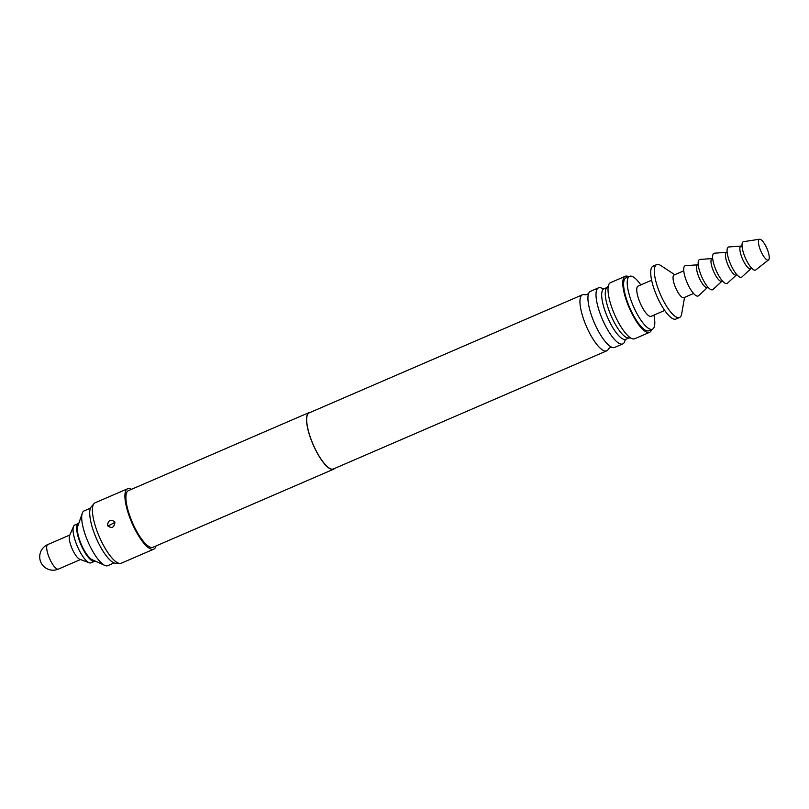 <?xml version="1.0" encoding="UTF-8"?>
<svg xmlns="http://www.w3.org/2000/svg" width="809" height="809" viewBox="0 0 809 809"><rect width="100%" height="100%" fill="white"/><g stroke="black" fill="none" stroke-linecap="round" stroke-linejoin="round"><path stroke-width="1.21" d="M334.592 468.451A30.863 9.01 -113.4 0 1 333.551 469.24A30.863 9.01 -113.4 0 1 310.545 438.165A30.863 9.01 -113.4 0 1 309.068 412.58A30.863 9.01 -113.4 0 1 310.353 412.357M333.551 469.24L152.921 547.299A30.863 9.01 -113.4 0 1 129.915 516.213A30.863 9.01 -113.4 0 1 128.439 490.638L309.068 412.58M155.995 545.964A32.916 9.607 -113.4 0 1 153.74 549.18A32.916 9.607 -113.4 0 1 129.197 516.031A32.916 9.607 -113.4 0 1 127.63 488.747A32.916 9.607 -113.4 0 1 131.513 489.314M107.344 525.476C111.561 528.904 114.099 527.812 114.939 522.199C110.884 518.802 108.345 519.904 107.344 525.476L107.708 525.82C111.834 528.752 114.241 527.569 114.918 522.27L114.767 521.906C110.631 518.974 108.224 520.157 107.546 525.456M153.74 549.18L121.229 563.236A32.916 9.607 -113.4 0 1 119.843 563.469A32.916 9.607 -113.4 0 1 96.686 530.077A32.916 9.607 -113.4 0 1 93.986 503.653A32.916 9.607 -113.4 0 1 95.108 502.793L127.63 488.747M119.843 563.469L115.545 563.256A30.995 9.051 -113.4 0 1 93.743 531.816A30.995 9.051 -113.4 0 1 91.205 506.919L93.986 503.653M113.068 523.433L110.651 524.606L113.068 523.433A3.084 0.758 -26.6 0 0 114.767 521.906M606.699 350.863L333.429 468.957A30.55 8.919 -113.4 0 1 310.656 438.185A30.55 8.919 -113.4 0 1 309.19 412.863L582.46 294.779A30.55 8.919 66.6 0 0 583.926 320.101A30.55 8.919 66.6 0 0 606.699 350.863A30.55 8.919 66.6 0 0 608.388 349.043L610.037 347.637L612.201 347.395A30.55 8.919 -113.4 0 1 591.905 316.653A30.55 8.919 -113.4 0 1 588.76 293.151A30.55 8.919 -113.4 0 1 590.439 291.331L598.508 287.842A30.55 8.919 66.6 0 0 599.975 313.164A30.55 8.919 66.6 0 0 622.748 343.936A30.55 8.919 66.6 0 0 624.922 340.609M588.76 293.151L587.101 294.567L584.947 294.8A30.55 8.919 66.6 0 0 582.46 294.779M604.505 288.651L602.381 288.52A30.55 8.919 66.6 0 0 598.508 287.842M622.748 343.936L614.678 347.415A30.55 8.919 -113.4 0 1 612.201 347.395M629.028 337.889L625.761 339.305A27.496 8.029 -113.4 0 1 605.263 311.617A27.496 8.029 -113.4 0 1 603.939 288.823L607.215 287.407M608.358 285.931L607.003 287.579A27.496 8.029 66.6 0 0 608.823 310.069A27.496 8.029 66.6 0 0 628.755 337.929L630.889 338.071M114.13 562.933L107.809 565.663A29.832 8.707 -113.4 0 1 104.806 565.42A29.832 8.707 -113.4 0 1 85.572 535.629A29.832 8.707 -113.4 0 1 82.265 513.26A29.832 8.707 -113.4 0 1 84.146 510.904L90.466 508.163M82.265 513.26L77.745 526.416A19.032 5.552 66.6 0 0 79.858 540.685A19.032 5.552 66.6 0 0 92.125 559.686L104.806 565.42M651.558 329.576A30.55 8.919 -113.4 0 1 649.526 332.357L634.752 338.749A30.55 8.919 -113.4 0 1 630.696 337.96A30.55 8.919 -113.4 0 1 611.978 307.976A30.55 8.919 -113.4 0 1 608.307 286.143A30.55 8.919 -113.4 0 1 610.512 282.654L625.286 276.273A30.55 8.919 -113.4 0 1 628.714 276.698M649.526 332.357A30.55 8.919 -113.4 0 1 626.753 301.595A30.55 8.919 -113.4 0 1 625.286 276.273M653.884 315.126A28.8 8.414 -113.4 0 1 652.438 329.192L648.828 330.76A28.8 8.414 -113.4 0 1 627.359 301.747A28.8 8.414 -113.4 0 1 625.984 277.881L629.594 276.314A28.8 8.414 -113.4 0 1 640.819 284.91M652.438 329.192A28.8 8.414 -113.4 0 1 630.969 300.19A28.8 8.414 -113.4 0 1 629.594 276.314M664.695 310.454L651.154 316.299A16.463 4.803 -113.4 0 1 638.888 299.724A16.463 4.803 -113.4 0 1 638.099 286.083L651.639 280.238M78.797 523.362A20.569 6.007 66.6 0 0 78.331 523.494A20.569 6.007 66.6 0 0 79.322 540.543A20.569 6.007 66.6 0 0 94.653 561.264A20.569 6.007 66.6 0 0 95.068 561.021M78.331 523.494L74.721 525.061A20.569 6.007 66.6 0 0 73.548 526.376A20.569 6.007 66.6 0 0 75.702 542.111A20.569 6.007 66.6 0 0 89.273 562.781A20.569 6.007 66.6 0 0 91.043 562.831L94.653 561.264M73.548 526.376L69.584 535.649A13.369 3.903 66.6 0 0 70.99 545.873A13.369 3.903 66.6 0 0 79.808 559.312L89.273 562.781M684.545 297.388L681.694 313.841A28.8 8.414 -113.4 0 1 679.54 317.492L675.919 319.049A28.8 8.414 -113.4 0 1 654.451 290.037A28.8 8.414 -113.4 0 1 653.075 266.171L656.686 264.604A28.8 8.414 -113.4 0 1 660.822 265.544L674.757 274.726M679.54 317.492A28.8 8.414 -113.4 0 1 658.061 288.479A28.8 8.414 -113.4 0 1 656.686 264.604M693.576 293.495L683.848 297.692A12.347 3.6 -113.4 0 1 674.645 285.264A12.347 3.6 -113.4 0 1 674.049 275.03L683.777 270.833M707.491 287.478L698.541 295.74A16.463 4.803 -113.4 0 1 696.994 296.054A16.463 4.803 -113.4 0 1 686.184 280.349A16.463 4.803 -113.4 0 1 685.547 265.676L697.702 264.816M708.017 287.246L707.329 287.549A12.347 3.6 -113.4 0 1 706.479 287.589A12.347 3.6 -113.4 0 1 698.602 276.385A12.347 3.6 -113.4 0 1 697.53 264.887L698.228 264.583M721.941 281.229L712.982 289.491A16.463 4.803 -113.4 0 1 711.445 289.814A16.463 4.803 -113.4 0 1 700.634 274.099A16.463 4.803 -113.4 0 1 699.997 259.436L712.153 258.567M722.467 281.006L721.78 281.299A12.347 3.6 -113.4 0 1 720.93 281.34A12.347 3.6 -113.4 0 1 713.053 270.135A12.347 3.6 -113.4 0 1 711.981 258.637L712.678 258.344M736.392 274.989L727.433 283.251A16.463 4.803 -113.4 0 1 725.885 283.565A16.463 4.803 -113.4 0 1 715.085 267.86A16.463 4.803 -113.4 0 1 714.448 253.187L726.603 252.327M736.918 274.757L736.23 275.06A12.347 3.6 -113.4 0 1 735.381 275.1A12.347 3.6 -113.4 0 1 727.503 263.896A12.347 3.6 -113.4 0 1 726.431 252.398L727.129 252.095M750.843 268.74L741.883 277.002A16.463 4.803 -113.4 0 1 740.336 277.325A16.463 4.803 -113.4 0 1 729.536 261.61A16.463 4.803 -113.4 0 1 728.899 246.947L741.054 246.078M751.804 268.325L750.681 268.821A12.347 3.6 -113.4 0 1 749.832 268.851A12.347 3.6 -113.4 0 1 741.954 257.646A12.347 3.6 -113.4 0 1 740.882 246.148L742.015 245.663M768.55 259.932L755.808 269.913A15.432 4.51 -113.4 0 1 754.453 270.135A15.432 4.51 -113.4 0 1 744.391 255.583A15.432 4.51 -113.4 0 1 743.602 241.669L759.6 239.221A11.316 3.307 -113.4 0 1 760.136 239.262A11.316 3.307 -113.4 0 1 767.195 249.132A11.316 3.307 -113.4 0 1 768.55 259.932A11.316 3.307 -113.4 0 1 767.549 260.104A11.316 3.307 -113.4 0 1 760.177 249.435A11.316 3.307 -113.4 0 1 759.6 239.221M107.708 525.82A3.084 0.758 153.3 0 0 110.651 524.606M58.379 569.101A13.369 13.369 0 0 1 39.752 557.876A13.369 13.369 0 0 1 47.771 544.548A13.369 3.903 66.6 0 0 48.419 555.631A13.369 3.903 66.6 0 0 57.469 569.142A13.369 3.903 66.6 0 0 58.379 569.101L80.475 559.555M626.267 339.001L624.963 340.437M47.771 544.548L69.867 535.002"/></g></svg>
